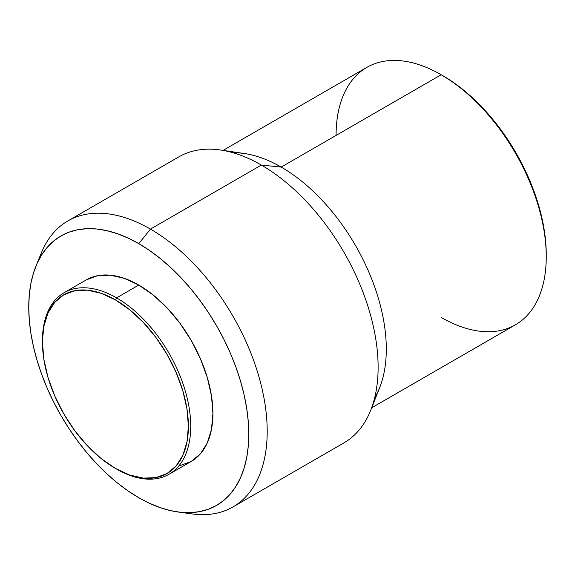 <?xml version="1.0" encoding="UTF-8"?>
<svg xmlns="http://www.w3.org/2000/svg" width="575" height="575" viewBox="0 0 575 575"><rect width="100%" height="100%" fill="white"/><g stroke="black" fill="none" stroke-linecap="round" stroke-linejoin="round"><path stroke-width="0.86" d="M42.442 341.349A104.851 60.533 60 0 1 64.156 292.675A104.851 60.533 60 0 1 116.581 297.864L115.417 299.891A103.198 59.584 60 0 1 188.392 426.283A103.198 59.584 60 0 1 115.417 468.417L116.581 469.085A104.851 60.533 -120 0 0 190.72 426.283A104.851 60.533 -120 0 0 116.581 297.864A104.851 60.533 60 0 1 185.078 390.26A104.851 60.533 60 0 1 169.007 474.282A104.851 60.533 60 0 1 116.581 469.085L115.417 468.417A103.198 59.584 60 0 1 115.417 468.409A103.198 59.584 60 0 1 42.442 342.017A103.198 59.584 60 0 1 115.417 299.891L116.581 297.864L138.769 285.056L116.581 297.864A104.851 60.533 -120 0 0 42.442 340.673L43.844 326.392L47.998 312.98L54.74 302.306L63.818 294.774L74.872 290.684L87.486 290.181L101.178 293.286L115.417 299.891L129.648 309.724L143.34 322.424L155.954 337.496L167.016 354.358L176.087 372.37L182.836 390.827L186.983 409.033L188.392 426.283L186.983 441.909L182.836 455.321L176.087 465.994L167.016 473.527L155.954 477.617L143.34 478.12L129.648 475.015L115.417 468.417L101.178 458.577L87.486 445.877L74.872 430.804L63.818 413.942L54.74 395.931L47.998 377.473L43.844 359.267L42.442 342.017M179.953 465.635L191.195 461.473A104.851 60.533 -120 0 0 207.266 377.452A104.851 60.533 -120 0 0 138.769 285.056L124.301 278.35L110.393 275.195L97.577 275.705L86.336 279.867M178.02 512.009L192.1 513.928A165.118 95.335 -120 0 0 265.262 405.763A165.118 95.335 -120 0 0 150.442 229.109L138.769 243.635A155.588 89.829 60 0 1 246.955 410.083A155.588 89.829 60 0 1 178.02 512.009A155.588 89.829 60 0 1 138.769 497.706A155.588 89.829 60 0 1 35.995 266.002A155.588 89.829 60 0 1 138.769 243.635L150.442 229.109A165.118 95.335 60 0 1 258.312 374.613A165.118 95.335 60 0 1 233.004 506.927A165.118 95.335 60 0 1 184.87 512.627M233.004 506.927L343.922 442.887A165.118 95.335 -120 0 0 369.229 310.572A165.118 95.335 -120 0 0 261.359 165.068L150.442 229.109L261.359 165.068A165.118 95.335 60 0 1 370.782 410.104L379.687 387.622A148.609 85.797 -120 0 0 281.211 167.088L261.359 165.068L281.211 167.088A148.609 85.797 60 0 1 374.663 397.871M371.702 407.783L515.473 324.774A148.609 85.797 -120 0 0 538.25 205.692A148.609 85.797 -120 0 0 441.169 74.743L281.211 167.088L441.169 74.743A148.609 85.797 60 0 1 546.25 256.745A148.609 85.797 60 0 1 441.169 317.414M442.923 75.749L441.169 74.743L442.923 75.749A146.129 84.367 -120 0 1 546.25 254.725L545.754 242.743L544.266 230.302L541.801 217.522L538.387 204.52L534.046 191.432L528.835 178.379L522.797 165.492L515.983 152.885L508.473 140.681L500.329 129.001L491.632 117.961L482.461 107.662L472.916 98.21L463.076 89.686L453.05 82.175L441.169 74.743A148.609 85.797 -120 0 0 366.864 67.383L223.093 150.384M336.088 135.405A148.609 85.797 60 0 1 441.169 74.743M233.155 152.778A148.609 85.797 60 0 1 281.211 167.088A148.609 85.797 -120 0 0 244.548 153.547L220.627 150.025A165.118 95.335 60 0 1 261.359 165.068A165.118 95.335 -120 0 0 178.803 156.889L67.886 220.929A165.118 95.335 60 0 1 150.442 229.109A165.118 95.335 -120 0 0 41.371 252.849L35.995 266.002M38.877 259.763A165.118 95.335 60 0 1 67.886 220.929M138.769 497.706L127.981 490.87L117.3 482.871L106.828 473.8L96.665 463.73L86.904 452.762L77.647 441.011L68.971 428.576L60.972 415.581L53.719 402.162L47.294 388.434L41.738 374.533L37.123 360.604L33.487 346.761L30.863 333.155L29.282 319.908L28.75 307.151L29.282 295.004L30.863 283.59L33.487 273.01L37.123 263.372L41.738 254.768L47.294 247.279L53.719 240.975L60.972 235.93L68.971 232.171L77.647 229.756L86.904 228.692L96.665 228.994L106.828 230.661L117.3 233.68L127.981 238.021L138.769 243.635L149.55 250.47L160.231 258.463L170.703 267.54L180.866 277.61L190.627 288.571L199.892 300.33L208.56 312.764L216.559 325.752L223.812 339.178L230.244 352.906L235.793 366.8L240.408 380.736L244.044 394.572L246.668 408.185L248.256 421.432L248.781 434.19L248.256 446.329L246.668 457.75L244.044 468.33L240.408 477.969L235.793 486.572L230.244 494.062L223.812 500.358L216.559 505.411L208.56 509.162L199.892 511.585L190.627 512.648L180.866 512.339L170.703 510.672L160.231 507.653L149.55 503.319L138.769 497.706M169.007 474.282L191.195 461.473L200.409 453.826L207.266 442.98L211.485 429.353L212.908 413.475L211.485 395.952L207.266 377.452L200.409 358.699L191.195 340.4L179.953 323.265L167.138 307.956L153.23 295.054L138.769 285.056A104.851 60.533 -120 0 0 86.343 279.867L64.156 292.675M546.25 256.745L546.25 254.725"/></g></svg>
